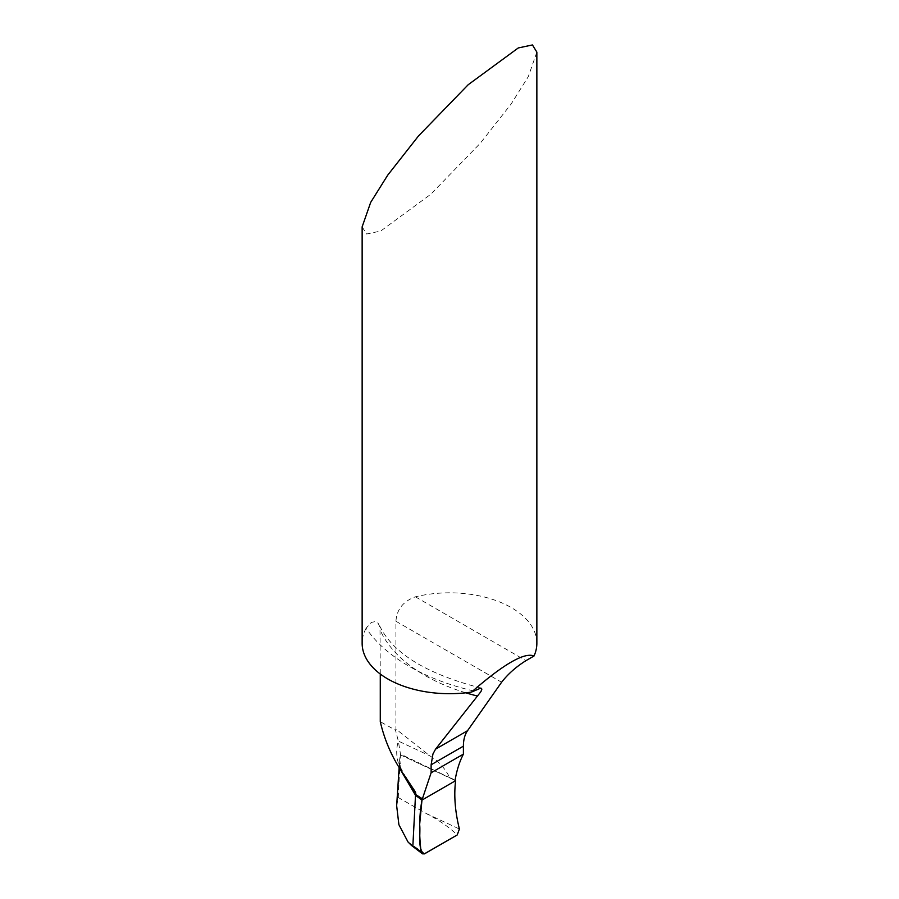 <?xml version="1.0" encoding="UTF-8"?>
<svg xmlns="http://www.w3.org/2000/svg" width="899" height="899" viewBox="0 0 899 899"><rect width="100%" height="100%" fill="white"/><g stroke="black" fill="none" stroke-linecap="round" stroke-linejoin="round"><path stroke-width="0.67" stroke-dasharray="4.5 3.37" d="M362.14 226.851L366.545 234.021L380.715 231.032L430.812 194.24L480.471 143.042L511.273 103.823L528.331 76.561L536.86 52.12M536.86 643.257A87.36 50.434 0 0 0 511.273 607.6A87.36 50.434 0 0 0 415.394 596.824C403.269 601.229 396.774 609.365 395.931 621.254L395.931 729.089L395.47 730.123L380.277 721.717M473.526 690.926A192.195 110.959 180 0 1 366.129 628.199L371.287 622.445L375.231 621.614L378.153 623.265L379.996 627.311L380.277 674.025M366.129 628.199A87.36 50.434 0 0 0 362.14 643.257M455.096 780.433L449.354 776.927C444.893 768.128 438.397 761.105 429.868 755.823L395.931 729.089M400.426 754.868L455.299 780.523L400.426 754.868L399.606 760.397L400.167 769.286L399.606 760.397L400.46 754.059L398.347 741.079L429.868 755.823M405.618 777.141C397.144 765.465 394.717 753.441 398.347 741.079L395.47 730.123M396.65 805.695L398.268 797.525L427.834 814.427C439.532 820.484 449.32 827.327 457.22 834.957M398.268 797.525L400.46 754.059L455.108 780.242M395.931 621.254L501.597 682.251M415.394 596.824L525.96 660.653M465.794 692.814A170.361 98.351 180 0 1 380.277 630.323M400.527 769.836L399.662 759.531L400.46 754.059M426.126 813.449L459.4 829.002M408 841.947L424.789 853.69M451.467 778.512L455.265 780.703M481.1 688.083C426.081 673.89 392.144 652.876 379.277 625.041M399.134 767.645L399.662 759.531L400.92 768.218L406.146 777.837"/><path stroke-width="1.35" d="M536.86 52.12L532.455 44.95L518.285 47.939L468.188 84.731L418.529 135.929L387.727 175.148L370.669 202.41L362.14 226.851L362.14 643.257A87.36 50.434 0 0 0 387.727 678.925A87.36 50.434 0 0 0 471.548 692.061C503.575 664.114 524.398 652.09 534.028 655.989A87.36 50.434 0 0 0 536.86 643.257L536.86 52.12M380.277 674.025L380.277 721.717C385.03 742.125 393.481 760.599 405.618 777.141L415.529 792.176L415.507 795.278L421.968 800.099L415.9 794.649L415.529 792.176M431.127 764.791L463.401 746.159L463.401 754.137L431.127 772.769L431.127 764.791L432.958 753.958L435.543 749.182L480.92 691.634L481.875 689.117L480.886 688.05L471.548 692.061M463.401 746.159A43.68 25.217 60 0 1 467.536 730.707L501.597 682.251C507.957 674.036 516.082 666.833 525.96 660.653L534.028 655.989M463.401 754.137A152.886 88.271 -120 0 0 455.108 780.242L455.613 780.68C453.804 795.458 455.063 811.561 459.4 829.002L457.22 834.957L424.789 853.69L422.8 853.926L421.035 851.567L411.371 845.341L408 841.947L398.898 824.709L396.65 805.695M455.108 780.242L455.613 780.68C453.804 795.458 455.063 811.561 459.4 829.002L457.22 834.957L424.182 853.949C417.35 849.499 420.754 833.115 419.642 824.529L421.968 800.099L455.613 780.68L455.108 780.242M431.127 772.769L421.968 800.099L415.507 795.278L400.167 769.286L415.507 795.278L412.843 846.251M406.146 777.837L405.618 777.141M455.579 780.692L421.968 800.099L455.579 780.692M421.035 851.567C418.867 832.688 419.181 815.528 421.968 800.099M435.543 749.182L467.536 730.707M422.699 798.953A170.361 98.351 180 0 1 415.9 794.649M477.639 696.084A170.361 98.351 180 0 1 465.794 692.814M415.552 794.39L400.527 769.836M411.427 845.386L422.058 853.499M396.56 807.133L399.134 767.645"/></g></svg>

